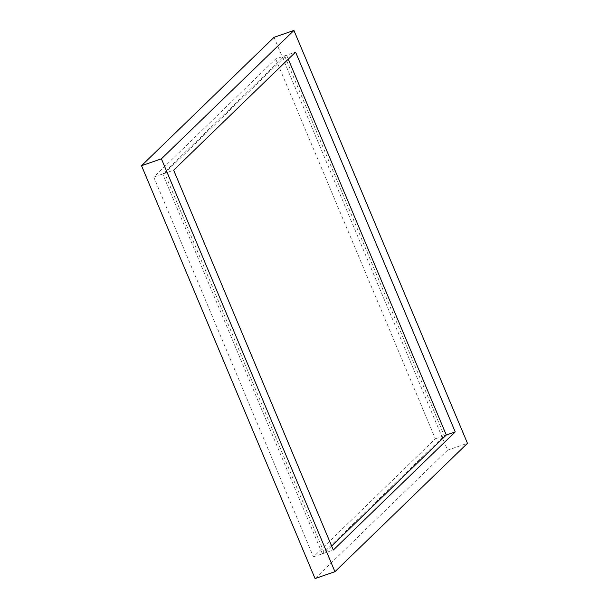 <?xml version="1.0" encoding="UTF-8"?>
<svg xmlns="http://www.w3.org/2000/svg" width="609" height="609" viewBox="0 0 609 609"><rect width="100%" height="100%" fill="white"/><g stroke="black" fill="none" stroke-linecap="round" stroke-linejoin="round"><path stroke-width="0.46" stroke-dasharray="3.04 2.28" d="M274.05 37.316L447.6 450.165L467.476 443.299M447.6 450.165L315.066 578.55M275.694 58.966L435.351 438.792L313.422 556.9L153.765 177.082L275.694 58.966L295.578 52.1M435.351 438.792L446.29 435.009L444.304 435.694L322.374 553.809L324.361 553.124L164.696 173.306L286.626 55.191L288.293 59.149M153.765 177.082L173.649 170.208M313.422 556.9L333.306 550.034M322.374 553.809L162.71 173.991L284.639 55.876L286.626 55.191M284.639 55.876L444.304 435.694M331.639 546.067L324.361 553.124M162.71 173.991L164.696 173.306"/><path stroke-width="0.91" d="M334.95 571.684L315.066 578.55L141.524 165.701L274.05 37.316L293.934 30.45L467.476 443.299L334.95 571.684L161.4 158.835L293.934 30.45M141.524 165.701L161.4 158.835M295.578 52.1L455.235 431.918L333.306 550.034L173.649 170.208L295.578 52.1M288.293 59.149L446.29 435.009L455.235 431.918M446.29 435.009L331.639 546.067"/></g></svg>
